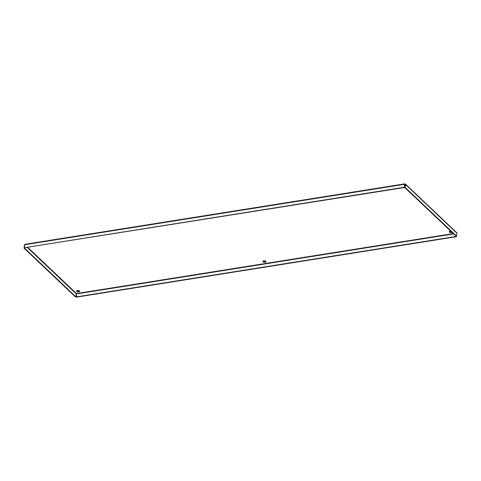 <?xml version="1.0" encoding="UTF-8"?>
<svg xmlns="http://www.w3.org/2000/svg" width="481" height="481" viewBox="0 0 481 481"><rect width="100%" height="100%" fill="white"/><g stroke="black" fill="none" stroke-linecap="round" stroke-linejoin="round"><path stroke-width="0.72" d="M404.551 186.514A1.563 0.715 6.2 0 1 404.623 186.574A1.563 0.715 6.2 0 1 404.804 186.959A1.563 0.715 6.2 0 1 404.461 187.343M452.05 232.407A1.563 0.715 6.2 0 1 449.416 232.095A1.563 0.715 6.2 0 1 449.236 231.704A1.563 0.715 6.2 0 1 450.733 231.157M451.707 232.076A1.563 0.715 6.2 0 1 449.47 231.626A1.563 0.715 6.2 0 1 449.35 231.481M265.837 261.309A1.563 0.715 6.2 0 1 266.017 261.694A1.563 0.715 6.2 0 1 264.803 262.253A1.563 0.715 6.2 0 1 263.089 261.748A1.563 0.715 6.2 0 1 262.903 261.357A1.563 0.715 6.2 0 1 264.123 260.798A1.563 0.715 6.2 0 1 265.837 261.309M265.957 261.454A1.563 0.715 6.2 0 1 264.592 261.784A1.563 0.715 6.2 0 1 263.137 261.279A1.563 0.715 6.2 0 1 263.017 261.135M79.503 290.963A1.563 0.715 6.2 0 1 79.684 291.348A1.563 0.715 6.2 0 1 78.469 291.907A1.563 0.715 6.2 0 1 76.756 291.396A1.563 0.715 6.2 0 1 76.575 291.011A1.563 0.715 6.2 0 1 77.79 290.452A1.563 0.715 6.2 0 1 79.503 290.963M79.624 291.107A1.563 0.715 6.2 0 1 78.265 291.432A1.563 0.715 6.2 0 1 76.804 290.933A1.563 0.715 6.2 0 1 76.689 290.789M24.537 247.883L24.05 248.196L24.375 245.202A0.794 0.607 133.5 0 1 24.729 244.582M25.15 244.39A0.794 0.361 81 0 0 24.946 244.306A0.794 0.361 81 0 0 24.699 244.739L404.521 184.295A0.794 0.361 -99 0 1 404.768 183.862A0.794 0.361 -99 0 1 404.966 183.946A0.794 0.607 133.5 0 1 405.591 184.536L405.267 187.53L456.625 236.225L456.95 233.237A0.794 0.607 -46.5 0 0 456.8 232.774L405.441 184.073M456.343 236.273L456.301 236.694L76.479 297.138L76.461 293.56L453.3 233.586M456.078 236.225L456.301 236.694M24.05 248.196L75.409 296.897L75.872 296.819L76.461 293.56L27.838 247.45M404.521 184.295L404.443 187.518L404.966 183.946M24.699 244.739L24.375 247.727L404.196 187.283M404.443 187.518L24.375 247.727M405.267 187.53L404.798 187.602L456.162 236.303L456.625 236.225M404.798 187.602L405.128 184.614L404.792 184.433M456.054 236.46L76.232 296.903M24.513 248.118L75.872 296.819M405.591 184.536L456.95 233.237M76.557 293.915L453.631 233.904M76.202 293.831L27.369 247.529M24.946 244.306L404.768 183.862"/></g></svg>
